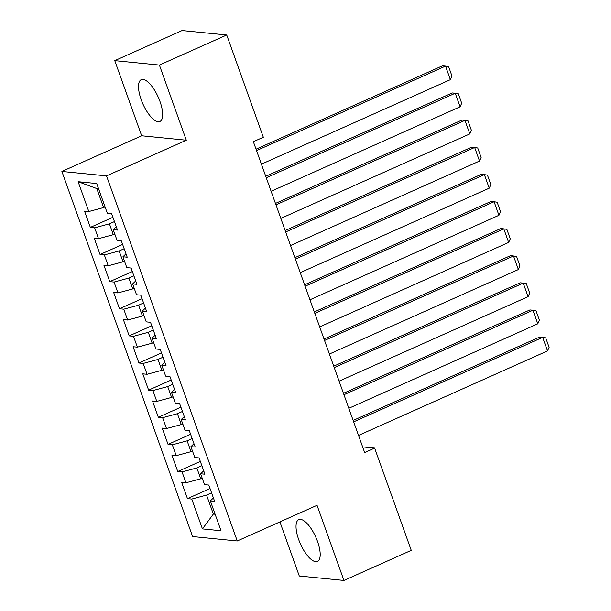 <?xml version="1.0" encoding="UTF-8"?>
<svg xmlns="http://www.w3.org/2000/svg" width="611" height="611" viewBox="0 0 611 611"><rect width="100%" height="100%" fill="white"/><g stroke="black" fill="none" stroke-linecap="round" stroke-linejoin="round"><path stroke-width="0.92" d="M317.529 541.468A22.89 8.386 -114.1 0 0 298.771 519.633A22.89 8.386 -114.1 0 0 298.703 539.597A22.89 8.386 -114.1 0 0 317.46 561.433A22.89 8.386 -114.1 0 0 317.529 541.468M159.99 101.495A22.89 8.386 -114.1 0 0 141.24 79.667A22.89 8.386 -114.1 0 0 141.172 99.631A22.89 8.386 -114.1 0 0 159.929 121.459A22.89 8.386 -114.1 0 0 159.99 101.495M279.914 521.909L299.291 576.02L343.94 580.45L411.249 550.358L374.635 448.092L362.636 446.901M61.887 171.447L192.61 536.557L237.251 540.979L106.528 175.876L61.887 171.447L141.668 135.779L186.309 140.209L159.402 65.072L114.761 60.642L141.668 135.779M114.761 60.642L182.078 30.55L226.719 34.98L159.402 65.072M98.562 188.738L96.805 188.562L78.124 181.696L88.809 211.528L84.524 211.108L90.352 227.384L94.636 227.804L98.516 238.657L94.231 238.229L100.059 254.504L104.344 254.932L108.231 265.777L103.946 265.357L109.774 281.633L114.058 282.053L117.938 292.906L113.661 292.478L119.489 308.754L123.766 309.181L127.653 320.034L123.369 319.606L129.196 335.882L133.481 336.31L137.368 347.155L133.083 346.735L138.911 363.01L143.195 363.43L147.075 374.283L142.798 373.856L148.626 390.131L152.903 390.559L156.79 401.404L152.506 400.984L158.333 417.26L162.618 417.68L166.505 428.532L162.221 428.105L168.048 444.38L172.333 444.808L176.212 455.653L171.935 455.233L177.763 471.509L182.04 471.929L185.927 482.782L181.643 482.354L187.47 498.629L210.039 488.54M78.124 181.696L96.706 183.537L107.383 213.376L111.668 213.797L117.495 230.072L113.211 229.652L117.098 240.497L121.383 240.925L127.21 257.2L122.926 256.773L126.813 267.626L131.098 268.046L136.917 284.321L132.64 283.901L136.52 294.746L140.805 295.174L146.632 311.45L142.348 311.022L146.235 321.875L150.52 322.303L156.347 338.57L152.063 338.15L155.95 348.996L160.227 349.423L166.055 365.699L161.778 365.271L165.657 376.124L169.942 376.552L175.769 392.827L171.485 392.399L175.372 403.252L179.657 403.672L185.484 419.948L181.2 419.528L185.087 430.373L189.364 430.801L195.192 447.076L190.915 446.649L194.794 457.502L199.079 457.922L204.906 474.197L200.622 473.777L204.509 484.622L208.794 485.05L214.621 501.326L210.337 500.898L221.022 530.738L202.44 528.897L191.755 499.057L187.47 498.629M226.719 34.98L263.333 137.238L253.359 141.699L364.66 452.552L374.635 448.092M202.188 478.146L200.729 478.803L196.841 467.95L201.867 465.704M185.927 482.782L200.729 478.803M182.04 471.929L196.841 467.95M210.337 500.898L213.407 497.95M192.48 451.025L191.014 451.674L187.126 440.829L192.152 438.583M176.212 455.653L191.014 451.674M172.333 444.808L187.126 440.829M200.622 473.777L203.7 470.821M182.765 423.897L181.299 424.553L177.419 413.7L182.445 411.455M166.505 428.532L181.299 424.553M162.618 417.68L177.419 413.7M190.915 446.649L193.985 443.701M173.05 396.776L171.592 397.425L167.704 386.58L172.73 384.327M156.79 401.404L171.592 397.425M152.903 390.559L167.704 386.58M181.2 419.528L184.278 416.572M163.343 369.647L161.877 370.304L157.989 359.451L163.015 357.206M147.075 374.283L161.877 370.304M143.195 363.43L157.989 359.451M171.485 392.399L174.563 389.451M153.628 342.519L152.162 343.176L148.282 332.323L153.308 330.077M137.368 347.155L152.162 343.176M133.481 336.31L148.282 332.323M161.778 365.271L164.848 362.323M143.913 315.398L142.455 316.055L138.567 305.202L143.593 302.957M127.653 320.034L142.455 316.055M123.766 309.181L138.567 305.202M152.063 338.15L155.141 335.202M134.206 288.27L132.74 288.927L128.852 278.074L133.878 275.828M117.938 292.906L132.74 288.927M114.058 282.053L128.852 278.074M142.348 311.022L145.426 308.074M124.491 261.149L123.025 261.798L119.145 250.953L124.17 248.708M108.231 265.777L123.025 261.798M104.344 254.932L119.145 250.953M132.64 283.901L135.711 280.945M114.776 234.021L113.318 234.677L109.43 223.825L114.456 221.579M98.516 238.657L113.318 234.677M94.636 227.804L109.43 223.825M122.926 256.773L126.003 253.825M105.069 206.9L103.603 207.549L96.805 188.562M88.809 211.528L103.603 207.549M113.211 229.652L116.289 226.696M186.309 140.209L106.528 175.876M343.94 580.45L317.033 505.312L237.251 540.979M214.812 513.408L213.354 514.065L215.11 514.241M211.574 492.833L206.556 495.078L213.354 514.065L202.44 528.897M191.755 499.057L206.556 495.078M90.352 227.384L112.92 217.287M100.059 254.504L122.635 244.415M109.774 281.633L132.343 271.544M119.489 308.754L142.058 298.664M129.196 335.882L151.765 325.793M138.911 363.01L161.48 352.914M148.626 390.131L171.195 380.042M158.333 417.26L180.902 407.163M168.048 444.38L190.617 434.291M177.763 471.509L200.332 461.42M256.544 150.596L445.526 66.11L442.509 65.805L256.04 149.176M261.401 164.16L450.383 79.667L445.526 66.11L448.596 66.599L451.995 76.1L450.383 79.667M266.259 177.725L455.241 93.231L452.224 92.933L265.747 176.304M271.116 191.289L460.098 106.795L455.241 93.231L458.303 93.727L461.702 103.221L460.098 106.795M275.973 204.845L464.956 120.359L461.939 120.061L275.462 203.432M280.823 218.41L469.806 133.924L464.956 120.359L468.018 120.856L471.417 130.349L469.806 133.924M285.681 231.974L474.663 147.48L471.646 147.182L285.177 230.553M290.538 245.538L479.52 161.044L474.663 147.48L477.726 147.977L481.132 157.47L479.52 161.044M295.396 259.102L484.378 174.609L481.361 174.311L294.884 257.682M300.253 272.659L489.235 188.173L484.378 174.609L487.441 175.105L490.839 184.598L489.235 188.173M305.11 286.223L494.093 201.729L491.076 201.431L304.599 284.802M309.96 299.787L498.943 215.293L494.093 201.729L497.155 202.226L500.554 211.719L498.943 215.293M314.818 313.351L503.8 228.858L500.783 228.56L314.314 311.931M319.675 326.916L508.658 242.422L503.8 228.858L506.863 229.354L510.261 238.848L508.658 242.422M324.533 340.472L513.515 255.986L510.498 255.681L324.021 339.052M329.39 354.036L518.372 269.543L513.515 255.986L516.578 256.475L519.976 265.976L518.372 269.543M334.248 367.601L523.222 283.107L520.213 282.809L333.736 366.18M339.097 381.165L528.08 296.671L523.222 283.107L526.292 283.603L529.691 293.097L528.08 296.671M343.955 394.721L532.937 310.235L529.92 309.937L343.451 393.308M348.812 408.285L537.795 323.799L532.937 310.235L536 310.732L539.398 320.225L537.795 323.799M353.67 421.85L542.652 337.356L539.635 337.058L353.158 420.429M358.527 435.414L547.509 350.92L542.652 337.356L545.715 337.852L549.113 347.346L547.509 350.92"/></g></svg>

